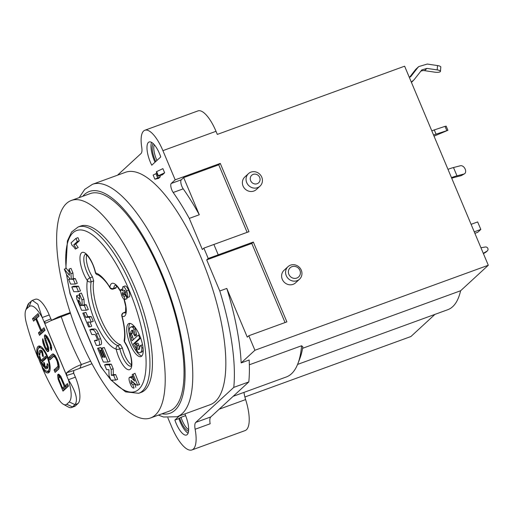 <?xml version="1.0" encoding="UTF-8"?>
<svg xmlns="http://www.w3.org/2000/svg" width="514" height="514" viewBox="0 0 514 514"><rect width="100%" height="100%" fill="white"/><g stroke="black" fill="none" stroke-linecap="round" stroke-linejoin="round"><path stroke-width="0.77" d="M433.54 134.976L447.912 130.305L434.028 136.146M244.882 397.001L410.904 336.529L434.966 314.369M117.507 175.197L141.009 153.551A11.347 3.874 -110 0 0 141.735 147.293A29.504 10.081 70 0 1 144.858 130.248L197.967 110.902A29.504 10.081 -110 0 1 216.015 131.301L217.319 134.411L404.621 66.19L488.3 265.25L460.608 290.757A115.74 39.546 70 0 1 447.835 309.685L297.58 364.413M474.255 231.846L480.821 229.45L477.66 221.932L471.094 224.329M474.878 233.317L477.763 232.27L480.821 229.45M156.738 173.289L153.153 175.049L154.894 179.2L160.297 176.777L158.511 178.422L154.894 179.2M156.307 171.907L157.959 176.206L162.443 174.805L164.634 172.781L162.893 168.637L156.616 171.625L158.363 175.769L158.049 176.058L156.307 171.907L156.616 171.625M285.045 322.548L251.796 243.456L206.705 259.878L219.78 290.982A141.832 48.464 70 0 1 233.78 387.389L195.763 422.399A11.347 3.874 -110 0 0 195.134 429.248A32.909 11.244 70 0 1 191.94 449.949A32.909 11.244 70 0 1 170.552 424.05L170.558 424.069M167.872 417.837L170.5 424.089M144.858 130.248A29.504 10.081 70 0 1 162.906 150.641L175.178 179.836L171.233 183.472A5.673 1.94 -110 0 0 171.001 187.302A5.673 1.94 -110 0 0 173.192 192.493A141.832 48.464 70 0 1 189.274 218.405L202.349 249.508L203.846 248.127A141.832 48.464 70 0 1 208.202 258.497L206.705 259.878M177.079 416.751L210.149 404.711A123.681 42.264 -110 0 0 207.527 274.033A123.681 42.264 -110 0 0 125.493 172.286L92.424 184.333A123.681 42.264 70 0 1 188.497 335.86A123.681 42.264 70 0 1 182.258 413.552A123.681 42.264 70 0 1 177.079 416.751L163.548 417.015L158.396 415.106M159.86 175.737L160.297 176.777M160.76 156.937A17.02 5.815 -110 0 0 149.131 141.973A17.02 5.815 -110 0 0 151.765 165.219L160.76 156.937M184.886 413.911A17.02 5.815 70 0 1 186.505 435.024A17.02 5.815 70 0 1 174.876 420.06L178.885 418.602A17.02 5.815 -110 0 0 188.105 433.18M179.38 415.916L174.876 420.06M158.363 175.769L164.634 172.781M70.463 313.238C76.098 330.213 82.812 346.192 90.612 361.175A115.74 39.546 -110 0 0 150.538 417.972A115.74 39.546 -110 0 0 148.083 295.685A115.74 39.546 -110 0 0 71.317 200.473A115.74 39.546 -110 0 0 70.463 313.238L50.7 320.749L45.65 323.216M71.317 200.473L90.13 193.617A115.74 39.546 70 0 1 166.902 288.836A115.74 39.546 70 0 1 169.35 411.116L150.538 417.972M460.608 290.757L302.592 348.312M70.245 312.583L58.442 316.881L50.7 320.749M90.612 361.175L81.373 364.542C75.558 366.752 70.63 369.495 66.602 372.772L73.753 370.549L73.675 373.305L66.64 375.471L44.05 321.725L50.796 318.873L51.76 320.273M122.39 347.965A14.752 5.037 -110 0 0 131.404 364.741M120.469 344.637L122.383 347.959L119.89 348.89L117.957 345.575L120.469 344.637M86.731 255.053A14.752 5.037 -110 0 0 92.507 276.879L93.677 280.901A37.708 12.882 -110 0 0 100.75 318.564A37.708 12.882 -110 0 0 120.443 344.643M116.537 285.996A14.752 5.037 -110 0 0 116.209 287.499L115.849 288.129L113.356 289.029A2.84 2.84 0 0 1 109.977 287.859A2.84 1.375 148.3 0 1 109.887 287.287A2.84 2.217 7.1 0 0 113.71 288.405A14.752 5.037 -110 0 1 114.866 285.501A14.752 5.037 -110 0 1 115.322 285.186M78.134 226.976L80.634 226.064A88.504 30.242 70 0 1 139.339 298.872A88.504 30.242 70 0 1 141.215 392.381L138.709 393.294A88.504 30.242 70 0 0 142.417 391.006A88.504 30.242 70 0 0 145.263 327.913A88.504 30.242 70 0 0 78.134 226.976L71.594 231.987L67.405 240.95L65.856 268.584M120.52 290.892A17.585 6.007 -110 0 0 116.562 285.398A17.585 6.007 -110 0 0 109.887 287.287A40.561 13.859 -110 0 0 95.643 272.934A17.585 6.007 -110 0 0 85.986 253.743A17.585 6.007 -110 0 0 80.004 259.583A17.585 6.007 -110 0 0 87.354 280.567A40.561 13.859 -110 0 0 91.1 310.488A40.561 13.859 -110 0 0 116.19 349.16A17.585 6.007 -110 0 0 125.846 368.352A17.585 6.007 -110 0 0 131.828 362.511A17.585 6.007 -110 0 0 124.478 341.521A40.561 13.859 -110 0 0 122.075 316.271A2.84 2.544 -67.3 0 1 123.925 312.718L125.712 312.069M116.203 287.487L113.703 288.399M113.35 289.029L113.703 288.405M115.65 380.071L117.655 379.338L115.65 374.584L113.324 374.603L113.196 368.737L111.262 364.143L106.578 364.182L104.573 364.914L106.571 369.675L108.897 369.656L109.026 375.516L110.96 380.116L115.65 380.071L113.645 375.31L115.65 374.584M101.136 348.235L102.26 348.222L108.056 362.017L110.06 361.284L104.265 347.496L101.136 348.235L104.933 357.269A672.01 229.623 -110 0 1 104.278 357.275L101.38 350.375L101.952 350.169M101.688 349.867L100.705 347.528L97.576 348.267L103.372 362.062L108.056 362.017M100.705 344.656A5.031 1.722 -110 0 0 100.911 344.624A5.031 1.722 -110 0 0 101.123 344.489A5.031 1.722 -110 0 0 100.538 338.63L98.341 333.4A6.29 2.146 -110 0 0 94.743 329.018L91.807 329.044L89.802 329.776L91.8 334.537L94.666 334.511A2.519 0.861 -110 0 1 96.105 336.265L96.921 338.218A2.011 0.687 -110 0 1 97.159 340.557L96.992 340.628A2.011 0.687 -110 0 0 97.069 340.609A2.011 0.687 -110 0 0 97.159 340.557M97.326 339.908L94.37 340.647L96.375 345.408L98.707 345.389A5.031 1.722 70 0 0 98.906 345.35A5.031 1.722 70 0 0 99.118 345.222A5.031 1.722 70 0 0 98.534 339.362L96.336 334.132A6.29 2.146 70 0 0 92.738 329.75L89.802 329.776M89.725 326.91L88.601 326.923L82.805 313.129L85.928 312.39L87.701 316.592L91.261 316.56L93.259 321.321L91.261 322.047L87.695 322.085L89.725 326.91L91.73 326.178L89.995 322.06M86.288 310.225L88.292 309.499L86.294 304.738L84.302 304.757L83.943 299.154L81.373 293.044L79.374 293.77L79.728 299.373L76.541 295.762L76.772 298.775L81.604 310.27L86.288 310.225L84.29 305.47L86.294 304.738M79.484 295.492L78.539 295.03L76.541 295.762M78.481 291.663L80.486 290.93L78.488 286.176L73.804 286.214L71.799 286.947L73.798 291.708L78.481 291.663L76.483 286.902L78.488 286.176M75.282 284.043L77.286 283.317L75.288 278.556L73.296 278.575L72.937 272.96L71.003 268.372L69.004 269.105L69.403 275.337L64.314 269.15L66.685 274.784L70.405 279.314L68.593 279.333L70.598 284.088L75.282 284.043L73.284 279.288L75.288 278.556M69.184 271.9L66.319 268.417L64.314 269.15M135.825 387.376L134.835 384.022L133.107 382.474L132.792 381.6M139.422 384.523L134.996 373.292L132.117 374.822L134.771 381.131L131.237 377.687L133.042 377.025M133.242 376.955L131.449 376.614M75.34 249.072L78.205 247.549L75.757 244.099L79.297 240.835L77.961 237.648L75.956 238.38L71.041 242.904L72.127 245.486L73.746 246.771L75.34 249.072L78.205 247.549M125.981 295.691L123.977 296.417L125.043 299.437L127.048 298.705L125.981 295.691L124.472 294.214M125.956 293.969L123.951 294.695L125.956 293.969M125.043 299.437C123.996 299.668 122.872 298.371 121.677 295.55L120.552 291.464L120.867 289.588L122.865 291.008L122.717 286.883C123.765 286.285 125.043 287.634 126.553 290.937C127.813 294.098 128.108 296.302 127.433 297.561L129.438 296.829C130.113 295.576 129.817 293.365 128.558 290.211C127.048 286.902 125.769 285.553 124.722 286.15M128.211 323.968A17.585 6.007 -110 0 0 129.759 343.262A17.585 6.007 -110 0 0 140.99 356.568A17.585 6.007 -110 0 0 141.723 356.112A17.585 6.007 -110 0 0 140.174 336.818A17.585 6.007 -110 0 0 128.95 323.512A17.585 6.007 -110 0 0 128.211 323.968M92.507 276.892L90.001 277.791L91.145 281.8L93.677 280.901M124.189 299.302A17.585 6.007 -110 0 1 122.075 316.271A2.84 0.687 165.2 0 1 121.837 316.084C124.42 326.255 125.204 334.261 124.189 340.107A2.84 2.84 0 0 0 124.645 342.221C128.378 348.357 130.588 354.165 131.288 359.652C131.982 366.456 130.864 365.66 130.941 366.219L131.166 366.09M85.517 254.25A14.752 5.037 -110 0 0 85.061 254.558A14.752 5.037 -110 0 0 83.833 260.18A14.752 5.037 -110 0 0 90.001 277.785A2.84 1.613 -34.5 0 0 87.354 280.567A2.84 2.3 10.2 0 0 91.145 281.794L91.145 281.794A37.728 12.889 70 0 0 98.238 319.509A37.728 12.889 70 0 0 117.957 345.588A2.84 2.583 -73.5 0 0 116.19 349.16A2.84 0.951 -12.6 0 0 119.89 348.89A14.752 5.037 -110 0 0 130.993 366.141M111.262 364.143L109.257 364.869L104.573 364.914M113.196 368.737L111.191 369.47L109.257 364.869M113.324 374.603L111.32 375.329L113.645 375.31M111.191 369.47L111.32 375.329M100.705 347.528L97.576 348.267M103.07 357.082L102.498 357.288L98.701 348.254M102.498 357.288L103.153 357.281L100.256 350.387L101.38 350.375M101.804 349.822L100.256 350.387M104.85 357.063L104.278 357.275M104.265 347.496L102.26 348.222M94.37 340.647L96.992 340.628M85.928 312.39L82.805 313.129M87.701 316.592L85.697 317.324L83.93 313.116M91.261 316.56L89.256 317.292L85.697 317.324M91.261 322.047L89.256 317.292M83.943 299.154L81.938 299.88L79.374 293.77M84.302 304.757L82.298 305.483L84.29 305.47M81.938 299.88L82.298 305.483M80.357 305.631L78.359 300.921L78.494 300.099L80.055 302.014A962.857 329.005 -110 0 0 81.54 305.573A936.733 320.081 70 0 0 80.357 305.631L81.405 305.245M79.291 300.581L78.359 300.921M71.799 286.947L76.483 286.902M70 278.819L68.593 279.333M72.937 272.96L70.932 273.692L69.004 269.105M73.296 278.575L71.292 279.308L73.284 279.288M70.932 273.692L71.292 279.308M134.835 384.022L132.83 384.755L134.07 388.012C132.843 388.423 131.59 387.036 130.293 383.855C128.937 380.411 128.654 378.24 129.444 377.347L131.738 376.434M129.444 377.347L131.237 377.687M139.673 384.427L137.675 385.159L132.991 374.019M130.993 380.379L136.3 384.98L137.546 385.217L139.551 384.485M131.154 380.354L131.102 383.206L132.663 384.838M79.297 240.835L77.299 241.567L75.956 238.38M77.299 241.567L73.753 244.831L75.757 244.099M73.753 244.831L76.2 248.275M120.867 289.588L122.371 288.996M122.717 286.883L124.979 285.99M127.433 297.561L126.058 294.638L125.789 291.676L124.028 290.127L124.182 292.986L124.851 294.355M123.951 294.695C123.225 292.98 122.653 292.293 122.236 292.639L122.467 294.946L123.938 296.437M141.896 355.939A17.585 6.007 70 0 1 134.764 348.807M129.624 335.668A17.585 6.007 70 0 1 130.048 323.409M139.673 348.852L138.87 345.157A1.703 0.585 -110 0 0 137.566 343.153A1.703 0.585 -110 0 0 137.495 343.191M138.87 345.164L137.367 345.71L138.182 349.488L138.979 349.443L140.264 346.038A1.703 0.585 70 0 1 140.406 345.524A1.703 0.585 70 0 1 140.476 345.479A1.703 0.585 70 0 1 141.356 346.308A1.703 0.585 70 0 1 141.858 348.113A13.615 4.652 70 0 1 140.701 352.296A13.615 4.652 70 0 1 140.129 352.649L141.633 352.103A13.615 4.652 -110 0 0 142.205 351.749A13.615 4.652 -110 0 0 143.194 349.597M142.686 345.466A1.703 0.585 -110 0 0 141.98 344.933A1.703 0.585 -110 0 0 141.909 344.978M133.383 339.619A10.216 3.489 70 0 1 132.625 336.843A1.703 0.585 -110 0 0 131.321 334.832A1.703 0.585 -110 0 0 131.25 334.871M136.03 345.382A10.209 3.489 70 0 1 134.912 343.365L140.836 337.91M134.874 336.002L136.377 335.456L136.518 334.267L135.336 328.812A1.703 0.585 -110 0 0 134.276 326.846A13.615 4.652 -110 0 0 132.31 326.518L130.807 327.065A13.615 4.652 70 0 1 132.773 327.392A1.703 0.585 70 0 1 133.839 329.365L135.015 334.813L134.874 336.002L133.569 333.991L132.753 330.226A10.216 3.489 -110 0 0 131.976 330.264A10.216 3.489 -110 0 0 131.545 330.528A10.216 3.489 -110 0 0 130.678 333.67A1.703 0.585 70 0 1 130.53 334.19A1.703 0.585 70 0 1 130.46 334.235A1.703 0.585 70 0 1 129.586 333.406A1.703 0.585 70 0 1 129.078 331.607A13.615 4.652 70 0 1 130.241 327.418A13.615 4.652 70 0 1 130.807 327.065M130.46 334.235L131.963 333.689A1.703 0.585 -110 0 0 132.034 333.644A1.703 0.585 -110 0 0 132.182 333.123A10.216 3.489 70 0 1 132.773 330.316M140.129 352.649A13.615 4.652 70 0 1 138.163 352.321A1.703 0.585 70 0 1 137.103 350.355L135.921 344.881A1.703 0.585 70 0 1 135.992 343.744A1.703 0.585 70 0 1 136.062 343.699A1.703 0.585 70 0 1 137.367 345.71M138.182 349.488L139.583 348.98M143.027 347.689L141.858 348.113M132.625 336.843L131.121 337.39A10.216 3.489 -110 0 0 132.098 340.801L138.028 335.346A1.703 0.585 70 0 1 138.099 335.301A1.703 0.585 70 0 1 139.185 336.586A1.703 0.585 70 0 1 139.333 338.456L140.618 337.987M134.912 343.365L133.409 343.911A10.209 3.489 -110 0 0 135.465 347.284A1.703 0.585 70 0 1 136.171 348.871A1.703 0.585 70 0 1 136.114 350.079A1.703 0.585 70 0 1 136.043 350.124A1.703 0.585 70 0 1 135.465 349.764A13.615 4.652 70 0 1 129.676 336.567A1.703 0.585 70 0 1 129.746 335.424A1.703 0.585 70 0 1 129.817 335.379A1.703 0.585 70 0 1 131.121 337.39M133.409 343.911L139.333 338.456M136.371 346.956L135.465 347.284M136.518 334.267L135.015 334.813M91.967 363.745L73.753 370.549M71.53 407.518A22.693 7.755 -110 0 0 72.48 406.927L74.98 404.627L69.229 401.942C72.069 398.633 71.787 391.225 68.375 379.717L42.225 317.511C36.783 307.925 32.421 304.275 29.131 306.556L26.632 308.856A18.157 6.207 -110 0 0 25.7 310.327A18.157 6.207 -110 0 0 26.458 323.402A108.929 37.22 -110 0 0 37.612 356.857A14.257 4.87 70 0 1 38.614 346.089A14.257 4.87 70 0 1 48.072 357.821A14.257 4.87 70 0 1 48.374 372.881A14.257 4.87 70 0 1 42.489 368.454A108.929 37.22 -110 0 0 57.838 398.054A18.157 6.207 -110 0 0 63.428 404.319L68.349 407.024A22.693 7.755 -110 0 0 71.53 407.518L74.536 406.42A22.693 7.755 -110 0 0 75.487 405.835L77.987 403.535A22.693 7.755 -110 0 0 75.385 377.167L73.386 372.412M51.214 319.663L49.235 314.96A22.693 7.755 -110 0 0 35.35 299.27L32.311 300.375L37.811 304.237L42.225 317.511L49.235 314.96M69.229 401.942L66.73 404.242A18.157 6.207 -110 0 1 63.428 404.319M43.979 327.752L41.403 330.123L36.5 318.462L39.077 316.084L38.023 313.585L32.517 318.661L33.571 321.16L35.794 319.11L40.702 330.772L38.473 332.821L39.527 335.321L45.033 330.251L43.979 327.752M53.199 353.934L52.441 354.056L48.804 357.403L49.858 359.903L53.488 356.555L54.131 356.543L55.596 358.085L57.112 361.31L57.986 365.705L57.69 366.553L54.06 369.9L55.114 372.399L58.744 369.052L59.271 366.835L58.57 362.852L57.112 358.997L55.184 355.572L53.199 353.934M57.799 374.545L58.031 378.959L62.991 391.148L68.497 386.078L67.45 383.579L64.989 385.841L60.845 376.37L58.795 374.205L57.799 374.545L59.393 374.7M43.729 341.849L42.739 338.72L42.617 341.142L44.602 347.406L47.526 351.647L48.637 351.203L48.701 348.254L45.727 338.861L46.074 337.377L46.78 337.884L49.755 343.815L50.34 345.588L50.34 347.901L51.387 350.4L51.741 347.766L51.22 345.357L49.061 339.831L47.134 336.407L45.142 334.768L44.557 335.308L44.442 336.574L45.136 340.557L47.352 346.603L47.468 348.807L46.71 348.929L45.309 346.757L43.729 341.849M25.7 310.327L27.73 305.085A22.693 7.755 -110 0 1 28.9 303.254L32.311 300.375M41.756 365.878L42.489 368.454M37.612 356.857L38.91 359.157M42.45 368.204A14.257 4.87 -110 0 0 48.425 372.862M38.666 346.07A14.257 4.87 -110 0 0 38.12 346.423A14.257 4.87 -110 0 0 37.785 357.095M40.253 346.224A13.602 4.645 -110 0 0 39.372 346.654A13.602 4.645 -110 0 0 38.466 348.421M46.761 371.192A13.602 4.645 -110 0 0 49.543 371.725M47.288 371.249L48.091 371.423A13.081 4.472 -110 0 0 49.62 371.037A13.081 4.472 -110 0 0 49.909 370.703M41.191 346.77A13.081 4.472 -110 0 0 39.572 347.136A13.081 4.472 -110 0 0 39.34 347.387L38.833 348.036M47.796 371.14A12.426 4.247 -110 0 0 47.847 371.121A12.426 4.247 -110 0 0 48.367 370.8A12.426 4.247 -110 0 0 47.275 357.172A12.426 4.247 -110 0 0 39.34 347.772A12.426 4.247 -110 0 0 39.289 347.792M48.265 370.838A12.426 4.247 -110 0 0 47.172 357.211A12.426 4.247 -110 0 0 39.244 347.811A12.426 4.247 -110 0 0 38.723 348.132A12.426 4.247 -110 0 0 39.816 361.76A12.426 4.247 -110 0 0 47.744 371.159A12.426 4.247 -110 0 0 48.265 370.838M41.03 360.417A7.704 2.634 -110 0 1 40.163 357.371A1.054 0.36 -110 0 0 39.347 356.099A1.054 0.36 -110 0 0 39.257 356.8A9.811 3.354 -110 0 0 43.253 366.302A1.054 0.36 -110 0 0 43.639 366.559A1.054 0.36 -110 0 0 43.735 365.878A1.054 0.36 -110 0 0 43.305 364.844A7.704 2.634 -110 0 1 41.84 362.344L46.26 358.271A1.054 0.36 -110 0 0 46.164 357.121A1.054 0.36 -110 0 0 45.495 356.324A1.054 0.36 -110 0 0 45.45 356.35L41.03 360.417L42.193 360.796L46.17 357.134M46.183 366.707A7.704 2.634 -110 0 0 46.228 366.688L46.131 366.726A7.704 2.634 -110 0 1 45.123 366.598L44.628 363.726A1.054 0.36 -110 0 0 43.799 362.383A1.054 0.36 -110 0 0 43.696 363.019L44.358 366.88A1.054 0.36 -110 0 0 44.988 368.172A9.811 3.354 -110 0 0 46.851 368.705A9.811 3.354 -110 0 0 48.098 365.306A1.054 0.36 -110 0 0 47.783 364.195A1.054 0.36 -110 0 0 47.243 363.694A1.054 0.36 -110 0 0 47.108 364.06L47.68 364.028M46.131 366.726A7.704 2.634 -110 0 0 47.108 364.06M41.865 352.379L42.36 355.245A1.054 0.36 -110 0 0 43.189 356.587A1.054 0.36 -110 0 0 43.292 355.958L42.63 352.09A1.054 0.36 -110 0 0 42 350.805A9.811 3.354 -110 0 0 40.137 350.272A9.811 3.354 -110 0 0 38.891 353.664A1.054 0.36 -110 0 0 39.205 354.776A1.054 0.36 -110 0 0 39.745 355.277A1.054 0.36 -110 0 0 39.88 354.917A7.704 2.634 -110 0 1 40.857 352.244A7.704 2.634 -110 0 1 41.865 352.379L42.591 351.917M41.942 362.306L46.35 357.975M39.405 356.093A1.054 0.36 -110 0 0 39.353 356.761A9.811 3.354 -110 0 0 43.349 366.27A1.054 0.36 -110 0 0 43.684 366.533M41.846 360.661A9.156 3.129 -110 0 0 42.309 361.785M41.133 360.385L45.45 356.35M47.294 363.687A1.054 0.36 -110 0 0 47.211 364.021A7.704 2.634 -110 0 1 46.228 366.688M44.358 366.88L44.461 366.848A1.054 0.36 -110 0 0 45.091 368.133A9.811 3.354 -110 0 0 46.902 368.686M45.772 366.778L45.99 367.189A9.156 3.129 -110 0 0 47.757 367.677M45.476 366.733L44.461 366.848L43.793 362.98L44.358 362.916M43.857 362.376A1.054 0.36 -110 0 0 43.793 362.98L43.696 363.019M45.919 366.778L46.832 366.97A8.359 2.859 -110 0 0 48.046 366.437M42.36 355.245L41.962 352.341A7.704 2.634 -110 0 0 40.959 352.212A7.704 2.634 -110 0 0 40.908 352.231M42.302 351.19A8.359 2.859 -110 0 0 41.236 351.608L40.664 352.341M40.188 350.252A9.811 3.354 -110 0 0 38.993 353.632A1.054 0.36 -110 0 0 39.276 354.673A1.054 0.36 -110 0 0 39.79 355.251M41.493 350.471A9.156 3.129 -110 0 0 40.343 352.675M43.15 355.135L42.456 355.213A1.054 0.36 -110 0 0 43.234 356.562M75.385 377.167L68.375 379.717C76.001 391.745 78.205 400.046 74.98 404.627L77.987 403.535M43.998 327.791L41.505 330.091L42.598 330.65L44.474 328.921M39.739 335.128L40.535 333.997L40.098 332.95L42.321 330.9L42.109 330.399M44.911 329.969L40.535 333.997M39.61 335.244L38.576 332.783L40.098 332.95M38.473 332.821L40.799 330.733L42.321 330.9M40.702 330.772L35.896 319.072L36.867 317.928M33.783 320.961L36.809 317.781M32.517 318.661L33.654 321.083M38.042 313.63L32.62 318.622L34.142 318.783L34.579 319.83M38.518 314.754L34.142 318.783M36.661 318.314L38.955 315.802M52.582 354.037L54.047 354.364M55.326 372.2L59.02 368.403M55.197 372.322L54.163 369.862L55.679 370.029L59.238 366.533M54.06 369.9L57.793 366.521L59.129 366.855M56.122 371.076L55.679 370.029M57.69 366.553L58.088 365.672L59.161 365.846M57.986 365.705L58.088 364.516L58.988 364.516M57.986 364.548L57.793 363.051L58.583 362.89M57.696 363.083L57.215 361.271L57.934 361.001M57.112 361.31L56.514 359.607L57.208 359.222M56.411 359.646L55.692 358.046L56.373 357.526M55.596 358.085L54.934 357.012L55.634 356.26M54.837 357.05L54.233 356.504L55.03 355.405M54.131 356.543L53.591 356.523L54.311 355.405L55.011 355.386M50.07 359.704L54.311 355.405M49.942 359.826L48.907 357.365L50.43 357.532L53.822 354.403M48.804 357.403L52.512 354.043M50.867 358.579L50.43 357.532M57.626 375.284L58.32 374.121M63.074 391.07L58.127 378.921L57.722 375.252L59.104 375.432L59.245 374.834M64.989 385.841L66.177 386.361L67.938 384.742M67.462 383.617L65.085 385.808M63.203 390.948L63.999 389.824L63.44 388.488M68.381 385.789L63.999 389.824M58.789 381.15L59.489 380.874M58.031 378.959L58.789 378.792M57.684 376.968L58.975 376.929M59.142 376.698L59.104 375.432M62.528 388.109L58.789 378.837L59.2 376.723L60.954 378.574L64.282 386.489L62.528 388.109L63.717 388.629L65.908 386.618L65.696 386.117M60.234 375.593L59.033 376.878M62.624 388.07L64.385 386.451L65.908 386.618M64.282 386.489L61.057 378.535L59.303 376.685L60.035 375.561M59.727 376.813L60.491 375.927M60.311 377.43L61.063 376.813M60.954 378.574L61.738 378.143M47.166 349.012L48.804 349.199M47.237 349.025L48.605 349.385M47.333 348.987L48.791 349.07M47.468 348.807L47.744 348.029L48.663 348.1M47.648 348.068L47.455 346.564L48.245 346.423M47.352 346.603L47.044 345.209L47.763 344.952M46.947 345.247L45.997 342.709L46.735 342.414M45.894 342.748L45.238 340.519L46.016 340.326M45.136 340.557L44.769 338.636L45.727 338.559M44.673 338.675L44.538 336.535L45.919 336.638L46.196 335.424M44.442 336.574L44.66 335.276L46.016 335.584M46.003 337.377L45.919 336.638M44.557 335.308L45.181 334.787M51.439 350.252L50.436 347.862L51.741 347.824M50.34 347.901L50.616 347.123L51.625 347.233M50.513 347.162L50.443 345.549L51.239 345.44M50.34 345.588L49.858 343.776L50.578 343.5M49.755 343.815L48.457 340.441L49.158 340.062M48.355 340.48L47.641 338.887L48.316 338.36M47.539 338.919L46.877 337.852L47.577 337.094M46.78 337.884L46.176 337.345L46.935 336.201L45.907 337.537M48.361 351.454L48.766 350.831M48.207 351.595L47.622 351.608L48.464 350.49L47.198 349.025M47.526 351.647L46.459 350.375L47.461 349.43M48.888 350.484L48.464 350.49M46.356 350.413L45.521 348.922L46.292 348.37M45.418 348.961L44.705 347.368L45.425 346.969M44.602 347.406L43.825 345.286L44.564 344.99M43.729 345.318L43.067 343.095L43.857 342.941M42.97 343.127L42.72 341.103L43.741 341.103M42.617 341.142L42.662 339.42L43.06 339.471M42.566 339.458L42.797 338.854M45.752 323.171L44.05 321.725M66.64 375.471L66.602 372.772M185.605 415.627L181.024 417.297L178.885 418.602M488.3 265.25L254.912 350.259L241.162 362.923L249.174 360.006A141.832 48.464 -110 0 1 248.808 381.915L233.78 387.389M233.157 396.326L286.298 376.974A123.681 42.264 -110 0 0 291.477 373.774A123.681 42.264 -110 0 0 297.837 363.764L299.868 358.521A119.139 40.709 -110 0 0 302.83 346.854L301.602 345.749L249.354 364.779M297.837 363.764A123.681 42.264 -110 0 0 301.602 345.749M191.94 449.949L245.049 430.61A32.909 11.244 -110 0 0 247.491 428.413A32.909 11.244 -110 0 0 247.613 428.194A32.909 11.244 -110 0 0 245.628 399.577A17.02 5.815 70 0 1 243.983 392.388M195.134 429.248L210.168 423.774A11.347 3.874 70 0 1 209.866 419.443A11.347 3.874 70 0 1 210.791 416.925L248.808 381.915M241.162 362.923A141.832 48.464 -110 0 0 226.796 288.425L219.78 290.982M254.912 350.259L248.808 335.745L247.279 337.152L226.796 288.425M248.808 335.745L286.883 321.88L253.325 242.043L208.202 258.497M251.796 243.456L253.325 242.043M203.846 248.127L248.969 231.679L220.268 163.407L218.739 164.821L247.125 232.347M189.274 218.405L199.291 214.756L183.671 177.593L218.739 164.821M199.291 214.756A141.832 48.464 -110 0 0 183.215 188.844A5.673 1.94 70 0 1 181.018 183.652A5.673 1.94 70 0 1 181.249 179.823L183.671 177.593M175.178 179.836L220.268 163.407M288.007 266.663L284.03 270.325A8.513 7.916 47.4 0 0 283.008 280.702A8.513 7.916 47.4 0 0 293.064 284.358A8.513 7.916 47.4 0 0 295.563 282.841L299.533 279.179A8.513 7.916 47.4 0 0 300.555 268.796A8.513 7.916 47.4 0 0 290.5 265.147A8.513 7.916 47.4 0 0 288.007 266.663A8.513 7.916 47.4 0 0 286.985 277.04A8.513 7.916 47.4 0 0 297.041 280.695A8.513 7.916 47.4 0 0 299.533 279.179M248.474 173.629L244.805 177.009A8.513 7.916 47.4 0 0 243.784 187.392A8.513 7.916 47.4 0 0 253.839 191.047A8.513 7.916 47.4 0 0 256.338 189.531L260.007 186.152A8.513 7.916 47.4 0 0 261.028 175.769A8.513 7.916 47.4 0 0 250.973 172.113A8.513 7.916 47.4 0 0 248.474 173.629A8.513 7.916 47.4 0 0 247.459 184.012A8.513 7.916 47.4 0 0 257.508 187.668A8.513 7.916 47.4 0 0 260.007 186.152M296.784 278.061A6.239 5.808 47.4 0 0 299.893 270.351A6.239 5.808 47.4 0 0 291.984 266.657A6.239 5.808 47.4 0 0 288.874 274.367A6.239 5.808 47.4 0 0 296.784 278.061M154.245 144.704A13.615 4.652 -110 0 0 156.931 160.458M153.191 143.605A14.398 4.922 -110 0 0 152.215 147.216A14.398 4.922 -110 0 0 155.736 161.563M155.029 162.212A17.02 5.815 70 0 1 151.54 142.359M257.122 183.71A5.108 4.748 47.4 0 0 259.666 177.401A5.108 4.748 47.4 0 0 253.196 174.381A5.108 4.748 47.4 0 0 250.652 180.69A5.108 4.748 47.4 0 0 257.122 183.71M179.611 417.933A14.398 4.922 -110 0 0 188.567 431.162M181.024 417.297A13.615 4.652 -110 0 0 188.664 429.646M420.69 71.26A6.81 6.335 -132.6 0 1 421.39 70.951A6.81 6.335 -132.6 0 1 424.5 70.649L434.715 72.159A4.536 1.253 4.3 0 0 438.159 72.288A4.536 1.253 4.3 0 0 440.466 71.375A4.536 1.253 4.3 0 0 437.189 69.91L426.941 68.401L424.5 70.649M418.692 66.634L416.314 68.825A11.347 10.556 47.4 0 0 415.222 70.02L409.382 77.511M410.48 76.991L417.664 67.771L415.222 70.02M440.466 71.375L440.794 67.026A4.536 1.253 -175.7 0 0 437.523 65.567L427.269 64.051L418.762 66.576L417.664 67.771M437.523 65.567L437.189 69.91M411.296 82.06L413.995 79.85L421.84 69.91L426.941 68.401M480.937 247.735L485.338 247.003A2.268 2.114 -132.6 0 1 487.047 251.089L483.288 253.325M483.423 253.646L485.833 252.207A2.268 2.114 47.4 0 0 486.16 251.969L487.381 250.838M487.047 251.089L485.833 252.207M451.472 177.645A11.347 1.503 -22.8 0 1 452.654 177.202A11.347 1.503 -22.8 0 1 456.978 175.827L463.949 174.034L461 175.711L454.023 177.503A6.81 0.899 157.2 0 0 451.716 178.229M461 175.711A4.536 3.013 60.4 0 0 461.495 175.512L464.45 173.828A4.536 3.013 -119.6 0 0 465.568 170.397A4.536 3.013 -119.6 0 0 463.075 166.414A4.536 3.013 -119.6 0 0 460.46 165.739L453.489 167.532A11.347 1.503 157.2 0 0 449.165 168.907A11.347 1.503 157.2 0 0 447.99 169.35M464.45 173.828A4.536 3.013 -119.6 0 1 463.949 174.034M447.912 130.305L446.171 126.155L445.034 126.354L434.279 129.926L436.02 134.07M431.792 130.832L434.279 129.926M155.87 173.603L157.612 177.748M82.741 196.316A118.008 40.323 70 0 1 161.486 272.908A118.008 40.323 70 0 1 161.955 413.809M79.978 368.108L81.373 364.542C73.573 349.559 66.859 333.58 61.224 316.605L58.442 316.881M123.925 312.718A14.752 5.037 -110 0 0 125.416 312.891M85.677 254.179L87.663 255.985C92.398 261.967 94.126 267.537 95.379 272.638A2.84 0.951 167.4 0 0 95.643 272.934A2.84 2.583 106.5 0 0 97.345 274.739C96.94 273.917 104.586 278.228 109.977 287.859M110.433 378.857A85.671 29.272 70 0 1 100.59 366.007L70.251 293.841A85.671 29.272 70 0 1 66.788 274.913M66.113 268.494A85.671 29.272 70 0 1 93.297 235.547A85.671 29.272 70 0 1 141.247 326.865A85.671 29.272 70 0 1 111.583 380.109M100.738 366.668A2.84 1.548 -33.7 0 1 100.59 366.007A2.84 0.379 -22.8 0 0 100.481 366.193A2.84 2.84 0 0 0 100.738 366.668L110.863 379.878M70.142 294.027A2.84 0.379 157.2 0 1 70.251 293.841A2.84 0.88 166.8 0 1 69.994 293.571A2.84 2.84 0 0 0 70.142 294.027L100.481 366.193M124.189 340.107A2.84 2.3 -169.8 0 0 124.478 341.521A2.84 1.613 145.5 0 0 124.645 342.221M94.743 329.018L92.738 329.75M98.341 333.4L96.336 334.132M100.538 338.63L98.534 339.362M133.858 378.966L132.895 379.319M133.107 382.474L131.102 383.206M128.558 290.211L126.553 290.937M126.02 292.318L124.182 292.986M123.848 294.445L122.467 294.946M139.358 334.858L138.182 335.289M134.276 326.846L132.773 327.392M135.336 328.812L133.839 329.365M132.182 333.123L130.678 333.67M31.393 300.953L29.131 306.556M28.9 303.254L26.632 308.856M43.253 366.302L43.748 365.949M39.257 356.8L39.925 356.677M44.988 368.172L45.99 367.189M38.891 353.664L39.976 353.645M75.487 405.835L72.48 406.927L66.73 404.242M219.17 409.208L245.628 399.577M195.763 422.399L210.791 416.925M218.238 254.828L213.882 244.471M173.192 192.493L183.215 188.844M171.233 183.472L181.249 179.823M216.015 131.301L162.906 150.641M453.489 167.532L456.978 175.827M446.775 130.498L445.034 126.354M92.424 184.333L84.726 189.377L79.175 197.607M125.744 311.94L123.598 312.724M111.075 380.116L125.57 391.874L138.709 393.294M66.473 274.277L69.994 293.571M95.379 272.638A2.84 2.84 0 0 0 97.345 274.739M123.63 312.685A2.84 2.84 0 0 0 121.831 316.065M115.489 285.116L117.468 286.921L120.539 291.348M123.958 299.161L125.712 306.428L125.583 312.84M100.911 344.624L98.906 345.35M137.566 343.153L136.062 343.699M141.98 344.933L140.476 345.479M131.321 334.832L129.817 335.379M139.352 334.845L138.099 335.301M136.981 349.783L136.043 350.124M411.425 82.368L413.089 80.833"/></g></svg>
